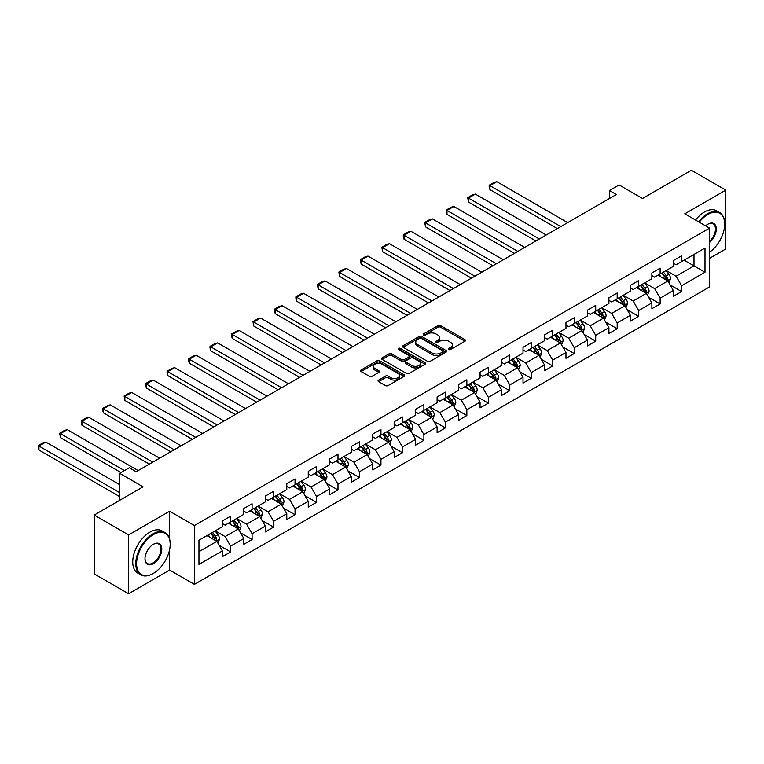 <?xml version="1.0" encoding="UTF-8"?>
<svg xmlns="http://www.w3.org/2000/svg" width="764" height="764" viewBox="0 0 764 764"><rect width="100%" height="100%" fill="white"/><g stroke="black" fill="none" stroke-linecap="round" stroke-linejoin="round"><path stroke-width="1.15" d="M448.716 349.511A1.337 0.774 0 0 0 450.607 349.511L464.97 341.221A1.91 1.108 0 0 0 465.524 340.448A1.91 1.108 0 0 0 464.97 339.665L440.647 325.626A1.91 1.108 0 0 0 437.944 325.626L423.581 333.916A1.337 0.774 0 0 0 423.189 334.46A1.337 0.774 0 0 0 423.581 335.004A1.337 0.774 0 0 0 425.472 335.004L427.334 333.935A6.112 3.534 0 0 1 435.977 333.935L438.011 335.1A6.112 3.534 0 0 1 439.797 337.602A6.112 3.534 0 0 1 438.011 340.095L436.148 341.164A1.337 0.774 0 0 0 435.757 341.718A1.337 0.774 0 0 0 436.148 342.262A1.337 0.774 0 0 0 438.039 342.262L439.902 341.183A6.112 3.534 0 0 1 448.544 341.183L450.579 342.358A6.112 3.534 0 0 1 452.364 344.851A6.112 3.534 0 0 1 450.579 347.353L448.716 348.422A1.337 0.774 0 0 0 448.325 348.967A1.337 0.774 0 0 0 448.716 349.511L448.716 348.422M378.619 380.08A1.91 1.108 0 0 0 378.056 380.854A1.91 1.108 0 0 0 378.619 381.637L385.448 385.581A1.91 1.108 0 0 0 388.15 385.581L404.089 376.375A1.91 1.108 0 0 0 404.653 375.592A1.91 1.108 0 0 0 404.089 374.809L379.765 360.77A1.91 1.108 0 0 0 377.063 360.77L361.124 369.977A1.91 1.108 0 0 0 360.56 370.75A1.91 1.108 0 0 0 361.124 371.533L369.365 376.299A1.91 1.108 0 0 0 372.068 376.299L378.887 372.354A1.91 1.108 0 0 0 379.45 371.571A1.91 1.108 0 0 0 378.887 370.798L374.799 368.429A5.109 2.951 0 0 1 373.309 366.348A5.109 2.951 0 0 1 376.461 363.616A5.109 2.951 0 0 1 382.029 364.256L398.044 373.5A5.109 2.951 0 0 1 399.543 375.592A5.109 2.951 0 0 1 396.382 378.314A5.109 2.951 0 0 1 390.815 377.683L388.15 376.136A1.91 1.108 0 0 0 385.448 376.136L378.619 380.08L378.619 381.637M709.555 258.327L725.8 248.949L725.8 190.131L691.382 170.267L642.514 198.478L619.107 184.964L609.471 190.532L616.357 194.505L136.173 471.732L129.297 467.759L119.661 473.327L119.661 500.344M169.627 539.155L169.627 511.231L128.61 534.924L94.192 515.051L143.059 486.83L119.661 473.327M169.627 511.231L194.409 525.546L709.555 228.121L709.555 286.939L194.409 584.355L194.409 525.546M725.8 190.131L684.773 213.815L709.555 228.121M427.468 361.315A1.91 1.108 0 0 0 430.17 361.315L446.119 352.108A1.91 1.108 0 0 0 446.673 351.325A1.91 1.108 0 0 0 446.119 350.552L421.795 336.504A1.91 1.108 0 0 0 419.092 336.504L403.144 345.71A1.91 1.108 0 0 0 402.59 346.493A1.91 1.108 0 0 0 403.144 347.276L427.468 361.315M399.018 349.807A1.337 0.774 0 0 1 400.374 349.988L400.374 348.403L425.099 362.68A1.91 1.108 0 0 1 425.663 363.463A1.91 1.108 0 0 1 425.099 364.237L409.16 373.443A1.91 1.108 0 0 1 406.458 373.443L382.134 359.405L388.952 355.489L388.952 353.904L382.134 357.838A1.91 1.108 0 0 0 381.57 358.622A1.91 1.108 0 0 0 382.134 359.405L382.134 357.838M388.952 355.489A1.91 1.108 0 0 1 391.655 355.489L391.655 353.904A1.91 1.108 0 0 0 388.952 353.904M391.655 353.904L401.52 359.596A1.91 1.108 0 0 0 404.223 359.596L408.75 356.989A1.91 1.108 0 0 0 409.313 356.205A1.91 1.108 0 0 0 408.75 355.422L398.483 349.492A1.337 0.774 0 0 1 398.092 348.947A1.337 0.774 0 0 1 398.913 348.231A1.337 0.774 0 0 1 400.374 348.403M128.61 534.924L128.61 593.733L94.192 573.869L94.192 515.051M219.125 545.295L230.613 551.933L230.613 546.126L243.831 538.496L243.831 544.302L252.091 539.527L252.091 533.73L265.309 526.1L265.309 531.897L273.569 527.131L273.569 521.334L286.786 513.704L286.786 519.501L295.047 514.735L295.047 508.929L308.255 501.299L308.255 507.105L316.516 502.33L316.516 496.533L329.733 488.903L329.733 494.7L337.994 489.934L337.994 484.137L351.211 476.507L351.211 482.304L359.472 477.538L359.472 471.732L372.689 464.101L372.689 469.908L380.949 465.133L380.949 459.336L394.167 451.705L394.167 457.502L402.427 452.737L402.427 446.94L415.635 439.31L415.635 445.106L423.896 440.341L423.896 434.535L437.113 426.904L437.113 432.711L445.374 427.935L445.374 422.139L458.591 414.508L458.591 420.315L466.852 415.54L466.852 409.743L480.069 402.112L480.069 407.909L488.33 403.144L488.33 397.337L501.547 389.707L501.547 395.513L509.798 390.748L509.798 384.941L523.015 377.311L523.015 383.117L531.276 378.342L531.276 372.546L544.493 364.915L544.493 370.712L552.754 365.946L552.754 360.14L565.971 352.51L565.971 358.316L574.232 353.551L574.232 347.744L587.449 340.114L587.449 345.92L595.71 341.145L595.71 335.348L608.918 327.718L608.918 333.515L617.178 328.749L617.178 322.943L630.395 315.312L630.395 321.119L638.656 316.353L638.656 310.547L651.873 302.916L651.873 308.723L660.134 303.948L660.134 298.151L673.351 290.521L673.351 296.317L681.612 291.552L681.612 285.746L705.01 272.242L705.01 248.071L693.999 254.431L693.999 265.882L705.01 272.242M230.613 551.933L222.353 556.698L222.353 550.901L198.955 564.405L198.955 540.244L222.353 526.73L222.353 520.933L230.613 516.158L230.613 521.965L243.831 514.334L243.831 508.537L252.091 503.762L252.091 509.569L265.309 501.938L265.309 496.132L273.569 491.367L273.569 497.163L286.786 489.533L286.786 483.736L295.047 478.971L295.047 484.768L308.255 477.137L308.255 471.34L316.516 466.565L316.516 472.372L329.733 464.741L329.733 458.935L337.994 454.169L337.994 459.966L351.211 452.336L351.211 446.539L359.472 441.773L359.472 447.57L372.689 439.94L372.689 434.143L380.949 429.368L380.949 435.174L394.167 427.544L394.167 421.738L402.427 416.972L402.427 422.769L415.635 415.148L415.635 409.342L423.896 404.576L423.896 410.373L437.113 402.743L437.113 396.946L445.374 392.171L445.374 397.977L458.591 390.347L458.591 384.54L466.852 379.775L466.852 385.572L480.069 377.951L480.069 372.144L488.33 367.379L488.33 373.176L501.547 365.545L501.547 359.748L509.798 354.974L509.798 360.78L523.015 353.149L523.015 347.343L531.276 342.578L531.276 348.384L544.493 340.754L544.493 334.947L552.754 330.182L552.754 335.979L565.971 328.348L565.971 322.551L574.232 317.776L574.232 323.583L587.449 315.952L587.449 310.146L595.71 305.38L595.71 311.187L608.918 303.556L608.918 297.75L617.178 292.984L617.178 298.781L630.395 291.151L630.395 285.354L638.656 280.579L638.656 286.385L651.873 278.755L651.873 272.949L660.134 268.183L660.134 273.989L673.351 266.359L673.351 260.553L681.612 255.787L681.612 261.584L705.01 248.071M228.417 523.235L238.32 528.955L225.113 536.586L215.2 530.865M222.353 523.56L225.113 525.145L230.613 521.965M225.113 536.586L230.613 546.126M238.32 528.955L243.831 538.496M249.885 510.839L259.798 516.559L246.581 524.19L236.668 518.469M243.831 511.154L246.581 512.749L252.091 509.569M246.581 524.19L252.091 533.73M259.798 516.559L265.309 526.1M271.363 498.443L281.276 504.164L268.059 511.794L258.146 506.074M265.309 498.758L268.059 500.344L273.569 497.163M268.059 511.794L273.569 521.334M281.276 504.164L286.786 513.704M292.841 486.038L302.754 491.758L289.537 499.389L279.624 493.668M286.786 486.362L289.537 487.948L295.047 484.768M289.537 499.389L295.047 508.929M302.754 491.758L308.255 501.299M314.319 473.642L324.232 479.362L311.015 486.993L301.102 481.272M308.255 473.957L311.015 475.552L316.516 472.372M311.015 486.993L316.516 496.533M324.232 479.362L329.733 488.903M335.788 461.246L345.7 466.966L332.493 474.597L322.58 468.876M329.733 461.561L332.493 463.146L337.994 459.966M332.493 474.597L337.994 484.137M345.7 466.966L351.211 476.507M357.266 448.84L367.178 454.57L353.961 462.191L344.048 456.471M351.211 449.165L353.961 450.75L359.472 447.57M353.961 462.191L359.472 471.732M367.178 454.57L372.689 464.101M378.743 436.445L388.656 442.165L375.439 449.795L365.526 444.075M372.689 436.76L375.439 438.355L380.949 435.174M375.439 449.795L380.949 459.336M388.656 442.165L394.167 451.705M400.221 424.049L410.134 429.769L396.917 437.4L387.004 431.679M394.167 424.364L396.917 425.949L402.427 422.769M396.917 437.4L402.427 446.94M410.134 429.769L415.635 439.31M421.699 411.643L431.612 417.373L418.395 425.004L408.482 419.274M415.635 411.968L418.395 413.553L423.896 410.373M418.395 425.004L423.896 434.535M431.612 417.373L437.113 426.904M443.168 399.247L453.081 404.968L439.863 412.598L429.96 406.878M437.113 399.562L439.863 401.157L445.374 397.977M439.863 412.598L445.374 422.139M453.081 404.968L458.591 414.508M464.646 386.851L474.559 392.572L461.341 400.202L451.428 394.482M458.591 387.167L461.341 388.752L466.852 385.572M461.341 400.202L466.852 409.743M474.559 392.572L480.069 402.112M486.124 374.446L496.037 380.176L482.819 387.806L472.906 382.076M480.069 374.771L482.819 376.356L488.33 373.176M482.819 387.806L488.33 397.337M496.037 380.176L501.547 389.707M507.602 362.05L517.514 367.771L504.297 375.401L494.384 369.68M501.547 362.365L504.297 363.96L509.798 360.78M504.297 375.401L509.798 384.941M517.514 367.771L523.015 377.311M529.08 349.654L538.983 355.375L525.775 363.005L515.862 357.285M523.015 349.969L525.775 351.555L531.276 348.384M525.775 363.005L531.276 372.546M538.983 355.375L544.493 364.915M550.548 337.249L560.461 342.979L547.244 350.609L537.331 344.879M544.493 337.573L547.244 339.159L552.754 335.979M547.244 350.609L552.754 360.14M560.461 342.979L565.971 352.51M572.026 324.853L581.939 330.573L568.722 338.204L558.809 332.483M565.971 325.168L568.722 326.763L574.232 323.583M568.722 338.204L574.232 347.744M581.939 330.573L587.449 340.114M593.504 312.457L603.417 318.177L590.2 325.808L580.287 320.087M587.449 312.772L590.2 314.357L595.71 311.187M590.2 325.808L595.71 335.348M603.417 318.177L608.918 327.718M614.982 300.051L624.895 305.781L611.678 313.412L601.765 307.682M608.918 300.376L611.678 301.961L617.178 298.781M611.678 313.412L617.178 322.943M624.895 305.781L630.395 315.312M636.45 287.656L646.363 293.376L633.155 301.006L623.243 295.286M630.395 287.971L633.155 289.566L638.656 286.385M633.155 301.006L638.656 310.547M646.363 293.376L651.873 302.916M657.928 275.26L667.841 280.98L654.624 288.611L644.711 282.89M651.873 275.575L654.624 277.17L660.134 273.989M654.624 288.611L660.134 298.151M667.841 280.98L673.351 290.521M684.086 260.152L693.999 265.882L676.102 276.215L666.189 270.485M673.351 263.179L676.102 264.764L681.612 261.584M676.102 276.215L681.612 285.746M128.61 593.733L169.627 570.049L194.409 584.355M609.471 190.532L609.471 198.478M198.955 551.694L216.852 541.361L206.939 535.64M216.852 541.361L222.353 550.901M670.114 284.915L681.612 291.552M648.636 297.311L660.134 303.948M627.158 309.716L638.656 316.353M605.69 322.112L617.178 328.749M584.212 334.508L595.71 341.145M562.734 346.913L574.232 353.551M541.256 359.309L552.754 365.946M519.787 371.705L531.276 378.342M498.309 384.111L509.798 390.748M476.832 396.506L488.33 403.144M455.354 408.902L466.852 415.54M433.876 421.308L445.374 427.935M412.407 433.704L423.896 440.341M390.929 446.1L402.427 452.737M369.451 458.505L380.949 465.133M347.973 470.901L359.472 477.538M326.495 483.297L337.994 489.934M305.027 495.693L316.516 502.33M283.549 508.098L295.047 514.735M262.071 520.494L273.569 527.131M240.593 532.89L252.091 539.527M169.627 570.049L169.627 549.545M449.251 349.702L450.579 348.938A6.112 3.534 0 0 0 452.364 346.445L452.364 344.851M439.797 337.602L439.797 339.187A6.112 3.534 0 0 1 438.011 341.68L436.683 342.444M464.942 341.241L440.647 327.212A1.91 1.108 0 0 0 437.944 327.212L424.115 335.195M446.09 352.128L421.795 338.099A1.91 1.108 0 0 0 419.092 338.099L403.172 347.286L403.144 345.71M442.738 351.879A1.337 0.774 0 0 0 443.13 351.325A1.337 0.774 0 0 0 442.738 350.781L421.384 338.452A1.337 0.774 0 0 0 419.493 338.452L417.536 339.588A6.112 3.534 0 0 0 415.75 342.081A6.112 3.534 0 0 0 417.536 344.583L432.128 353.006A6.112 3.534 0 0 0 440.78 353.006L442.738 351.879L442.738 353.465A1.337 0.774 0 0 0 443.13 352.92L443.13 351.325M415.75 342.081L415.75 343.676A6.112 3.534 0 0 0 417.536 346.168L417.536 344.583M442.738 353.465L440.78 354.591A6.112 3.534 0 0 1 432.128 354.591L417.536 346.168M391.655 355.489L401.52 361.191A1.91 1.108 0 0 0 404.223 361.191L408.75 358.574A1.91 1.108 0 0 0 409.313 357.791L409.313 356.205M400.374 349.988L425.08 364.256M411.758 365.507A5.109 2.951 0 0 0 417.335 366.147A5.109 2.951 0 0 0 420.486 363.425A5.109 2.951 0 0 0 418.987 361.334L413.343 358.077A1.91 1.108 0 0 0 410.64 358.077L406.114 360.694A1.91 1.108 0 0 0 405.56 361.467A1.91 1.108 0 0 0 406.114 362.251L411.758 365.507L411.758 367.102A5.109 2.951 0 0 0 417.335 367.742A5.109 2.951 0 0 0 420.486 365.011L420.486 363.425M405.56 361.467L405.56 363.062A1.91 1.108 0 0 0 406.114 363.845L406.114 362.251M411.758 367.102L406.114 363.845M399.543 375.592L399.543 377.177A5.109 2.951 0 0 1 396.382 379.909A5.109 2.951 0 0 1 390.815 379.269L388.15 377.731A1.91 1.108 0 0 0 385.448 377.731L378.648 381.656M373.309 366.348L373.309 367.933A5.109 2.951 0 0 0 374.799 370.024L374.799 368.429M378.868 372.364L374.799 370.024M404.07 376.385L379.765 362.356A1.91 1.108 0 0 0 377.063 362.356L361.143 371.552L361.124 369.977M668.93 282.861L670.572 278.736A5.157 2.98 -120 0 0 668.92 274.343L666.084 270.551M560.805 226.574L489.953 185.671L496.839 181.689L567.69 222.601M661.127 277.103L659.198 274.524M489.953 189.644L489.189 186.817L489.189 185.232L489.953 185.671L489.953 189.644L557.367 228.56M667.048 280.522L667.784 278.956A5.157 2.98 -120 0 0 666.303 275.852L663.467 272.06M662.168 272.805L665.32 277.017A2.626 1.518 60 0 1 665.797 277.819L667.784 278.956M661.815 273.015L664.651 276.807A5.157 2.98 60 0 1 666.132 279.911M489.189 185.232L494.012 182.453L496.839 181.689M709.555 252.196A23.751 13.714 120 0 0 724.702 224.148A23.751 13.714 120 0 0 707.903 214.455A23.751 13.714 120 0 0 699.28 222.19M698.563 221.78A24.333 14.048 -60 0 1 707.493 213.739A24.333 14.048 -60 0 1 719.659 212.535A24.333 14.048 -60 0 1 724.702 223.671A24.333 14.048 -60 0 1 724.702 223.919M705.611 225.848A11.88 6.857 -60 0 1 707.903 224.148L707.903 224.148A11.88 6.857 -60 0 1 716.26 228.064A11.88 6.857 -60 0 1 709.555 242.398M695.536 220.032A24.333 14.048 -60 0 1 704.465 211.991A24.333 14.048 -60 0 1 716.632 210.788L719.659 212.535M709.555 241.319A11.288 6.523 120 0 0 715.199 231.54A11.288 6.523 120 0 0 713.137 223.833A11.288 6.523 120 0 0 707.693 224.272M152.972 573.63L153.383 573.392A23.751 13.714 120 0 0 170.181 544.302A23.751 13.714 120 0 0 153.383 534.599A23.751 13.714 120 0 0 136.594 563.689A23.751 13.714 120 0 0 153.383 573.392L152.972 573.63A24.333 14.048 -60 0 1 140.805 574.834A24.333 14.048 -60 0 1 137.071 555.332A24.333 14.048 -60 0 1 152.972 533.883A24.333 14.048 -60 0 1 165.139 532.68A24.333 14.048 -60 0 1 170.181 543.825A24.333 14.048 -60 0 1 170.181 544.063M153.383 563.689A11.88 6.857 -60 0 1 144.988 558.847A11.88 6.857 -60 0 1 153.383 544.302L153.383 544.302A11.88 6.857 -60 0 1 161.787 549.144A11.88 6.857 -60 0 1 153.383 563.689M144.988 558.599A11.288 6.523 120 0 0 147.328 563.536A11.288 6.523 120 0 0 152.972 562.982A11.288 6.523 120 0 0 160.345 553.031A11.288 6.523 120 0 0 158.616 543.978A11.288 6.523 120 0 0 153.172 544.426M140.805 574.834L137.778 573.086A24.333 14.048 -60 0 1 134.044 553.585A24.333 14.048 -60 0 1 149.945 532.136A24.333 14.048 -60 0 1 162.111 530.932L165.139 532.68M647.452 295.267L649.094 291.141A5.157 2.98 -120 0 0 647.442 286.748L644.606 282.947M539.327 238.97L468.475 198.067L475.361 194.094L546.212 234.997M639.649 289.499L637.72 286.93M468.475 202.04L467.721 197.628L468.475 198.067L468.475 202.04L535.889 240.966M645.57 292.918L646.306 291.361A5.157 2.98 -120 0 0 644.826 288.257L641.989 284.466M640.7 285.211L643.851 289.413A2.626 1.518 60 0 1 644.329 290.215L646.306 291.361M640.337 285.411L643.173 289.212A5.157 2.98 60 0 1 644.654 292.316M467.721 197.628L472.534 194.849L475.361 194.094M625.974 307.663L627.616 303.537A5.157 2.98 -120 0 0 625.974 299.144L623.128 295.353M517.858 251.375L446.997 210.463L453.883 206.49L524.734 247.402M618.171 301.904L616.242 299.326M446.997 214.436L446.243 210.024L446.997 210.463L446.997 214.436L514.411 253.362M624.092 305.313L624.828 303.757A5.157 2.98 -120 0 0 623.357 300.653L620.511 296.862M619.222 297.607L622.374 301.818A2.626 1.518 60 0 1 622.851 302.611L624.828 303.757M618.859 297.817L621.705 301.608A5.157 2.98 60 0 1 623.176 304.712M446.243 210.024L451.056 207.245L453.883 206.49M604.505 320.059L606.139 315.933A5.157 2.98 -120 0 0 604.496 311.54L601.65 307.749M496.38 263.771L425.519 222.868L432.405 218.886L503.266 259.798M596.703 314.3L594.764 311.722M425.519 226.841L424.765 222.429L425.519 222.868L425.519 226.841L492.933 265.757M602.615 317.719L603.359 316.153A5.157 2.98 -120 0 0 601.879 313.049L599.033 309.258M597.744 310.003L600.896 314.214A2.626 1.518 60 0 1 601.373 315.016L603.359 316.153M597.381 310.213L600.227 314.004A5.157 2.98 60 0 1 601.707 317.108M424.765 222.429L429.588 219.64L432.405 218.886M583.028 332.464L584.661 328.339A5.157 2.98 -120 0 0 583.018 323.946L580.172 320.145M474.902 276.167L404.051 235.264L410.927 231.291L481.788 272.194M575.225 326.696L573.296 324.127M404.051 239.237L403.287 236.42L403.287 234.825L404.051 235.264L404.051 239.237L471.464 278.163M581.137 330.115L581.881 328.558A5.157 2.98 -120 0 0 580.401 325.454L577.565 321.663M576.266 322.408L579.418 326.61A2.626 1.518 60 0 1 579.895 327.412L581.881 328.558M575.913 322.609L578.749 326.409A5.157 2.98 60 0 1 580.229 329.504M403.287 234.825L408.11 232.046L410.927 231.291M561.55 344.86L563.192 340.734A5.157 2.98 -120 0 0 561.54 336.341L558.704 332.55M453.424 288.572L382.573 247.66L389.459 243.687L460.31 284.6M553.747 339.101L551.818 336.523M382.573 251.633L381.819 247.221L382.573 247.66L382.573 251.633L449.986 290.559M559.668 342.511L560.404 340.954A5.157 2.98 -120 0 0 558.923 337.85L556.087 334.059M554.788 334.804L557.949 339.015A2.626 1.518 60 0 1 558.427 339.808L560.404 340.954M554.435 335.014L557.271 338.805A5.157 2.98 60 0 1 558.751 341.909M381.819 247.221L386.632 244.442L389.459 243.687M540.072 357.256L541.714 353.13A5.157 2.98 -120 0 0 540.062 348.737L537.226 344.946M431.956 300.968L361.095 260.066L367.981 256.083L438.832 296.995M532.269 351.497L530.34 348.919M361.095 264.038L360.341 259.626L361.095 260.066L361.095 264.038L428.508 302.955M538.19 354.916L538.926 353.35A5.157 2.98 -120 0 0 537.455 350.246L534.609 346.455M533.32 347.2L536.471 351.411A2.626 1.518 60 0 1 536.949 352.204L538.926 353.35M532.957 347.41L535.803 351.201A5.157 2.98 60 0 1 537.273 354.305M360.341 259.626L365.154 256.838L367.981 256.083M518.603 369.661L520.236 365.536A5.157 2.98 -120 0 0 518.594 361.143L515.748 357.342M410.478 313.364L339.617 272.462L346.503 268.489L417.364 309.391M510.791 363.893L508.862 361.315M339.617 276.434L338.863 272.022L339.617 272.462L339.617 276.434L407.031 315.36M516.712 367.312L517.448 365.755A5.157 2.98 -120 0 0 515.977 362.652L513.131 358.851M511.842 359.605L514.993 363.807A2.626 1.518 60 0 1 515.471 364.609L517.448 365.755M511.479 359.806L514.325 363.607A5.157 2.98 60 0 1 515.795 366.701M338.863 272.022L343.685 269.243L346.503 268.489M497.125 382.057L498.758 377.932A5.157 2.98 -120 0 0 497.116 373.539L494.27 369.747M389 325.77L318.139 284.857L325.025 280.885L395.886 321.797M489.323 376.299L487.394 373.72M318.139 288.83L317.385 284.418L318.139 284.857L318.139 288.83L385.562 327.756M495.234 379.708L495.979 378.151A5.157 2.98 -120 0 0 494.499 375.048L491.653 371.256M490.364 372.001L493.515 376.213A2.626 1.518 60 0 1 493.993 377.005L495.979 378.151M490.001 372.211L492.847 376.003A5.157 2.98 60 0 1 494.327 379.106M317.385 284.418L322.207 281.639L325.025 280.885M475.647 394.453L477.28 390.328A5.157 2.98 -120 0 0 475.638 385.935L472.801 382.143M367.522 338.166L296.671 297.253L303.547 293.281L374.408 334.193M467.845 388.695L465.916 386.116M296.671 301.236L295.907 298.409L295.907 296.824L296.671 297.253L296.671 301.236L364.084 340.152M473.766 392.113L474.501 390.547A5.157 2.98 -120 0 0 473.021 387.443L470.185 383.652M468.886 384.397L472.037 388.609A2.626 1.518 60 0 1 472.515 389.401L474.501 390.547M468.533 384.607L471.369 388.398A5.157 2.98 60 0 1 472.849 391.502M295.907 296.824L300.729 294.035L303.547 293.281M454.169 406.849L455.812 402.733A5.157 2.98 -120 0 0 454.16 398.331L451.323 394.539M346.044 350.561L275.193 309.659L282.078 305.686L352.93 346.589M446.367 401.09L444.438 398.512M275.193 313.632L274.438 309.219L275.193 309.659L275.193 313.632L342.606 352.548M452.288 404.509L453.023 402.953A5.157 2.98 -120 0 0 451.543 399.849L448.707 396.048M447.417 396.803L450.569 401.004A2.626 1.518 60 0 1 451.046 401.807L453.023 402.953M447.055 397.003L449.891 400.794A5.157 2.98 60 0 1 451.371 403.898M274.438 309.219L279.252 306.44L282.078 305.686M432.691 419.255L434.334 415.129A5.157 2.98 -120 0 0 432.691 410.736L429.846 406.945M324.576 362.967L253.715 322.055L260.6 318.082L331.452 358.994M424.889 413.496L422.96 410.917M253.715 326.027L252.96 321.615L253.715 322.055L253.715 326.027L321.128 364.953M430.81 416.905L431.545 415.349A5.157 2.98 -120 0 0 430.075 412.245L427.229 408.453M425.94 409.198L429.091 413.41A2.626 1.518 60 0 1 429.569 414.203L431.545 415.349M425.577 409.408L428.423 413.2A5.157 2.98 60 0 1 429.893 416.304M252.96 321.615L257.774 318.836L260.6 318.082M411.223 431.65L412.856 427.525A5.157 2.98 -120 0 0 411.213 423.132L408.368 419.341M303.098 375.363L232.237 334.451L239.122 330.478L309.983 371.39M403.421 425.892L401.482 423.313M232.237 338.433L231.482 335.606L231.482 334.021L232.237 334.451L232.237 338.433L299.65 377.349M409.332 429.311L410.067 427.744A5.157 2.98 -120 0 0 408.597 424.641L405.751 420.849M404.462 421.594L407.613 425.806A2.626 1.518 60 0 1 408.091 426.598L410.067 427.744M404.099 421.804L406.945 425.596A5.157 2.98 60 0 1 408.415 428.699M231.482 334.021L236.305 331.232L239.122 330.478M389.745 444.046L391.378 439.921A5.157 2.98 -120 0 0 389.736 435.528L386.89 431.736M281.62 387.759L210.768 346.856L217.644 342.883L288.505 383.786M381.943 438.288L380.014 435.709M210.768 350.829L210.005 348.002L210.005 346.417L210.768 346.856L210.768 350.829L278.182 389.745M387.854 441.707L388.599 440.15A5.157 2.98 -120 0 0 387.119 437.046L384.282 433.245M382.984 434L386.135 438.202A2.626 1.518 60 0 1 386.613 439.004L388.599 440.15M382.63 434.2L385.467 437.992A5.157 2.98 60 0 1 386.947 441.095M210.005 346.417L214.827 343.638L217.644 342.883M368.267 456.452L369.91 452.326A5.157 2.98 -120 0 0 368.258 447.933L365.421 444.142M260.142 400.164L189.291 359.252L196.176 355.279L267.028 396.191M360.465 450.693L358.536 448.115M189.291 363.225L188.527 360.407L188.527 358.813L189.291 359.252L189.291 363.225L256.704 402.151M366.386 454.102L367.121 452.546A5.157 2.98 -120 0 0 365.641 449.442L362.804 445.651M361.506 446.396L364.657 450.598A2.626 1.518 60 0 1 365.135 451.4L367.121 452.546M361.152 446.606L363.989 450.397A5.157 2.98 60 0 1 365.469 453.501M188.527 358.813L193.349 356.034L196.176 355.279M346.789 468.848L348.432 464.722A5.157 2.98 -120 0 0 346.78 460.329L343.943 456.538M238.664 412.56L167.813 371.648L174.698 367.675L245.55 408.587M338.987 463.089L337.058 460.511M167.813 375.63L167.058 372.803L167.058 371.218L167.813 371.648L167.813 375.63L235.226 414.546M344.908 466.508L345.643 464.942A5.157 2.98 -120 0 0 344.163 461.838L341.327 458.047M340.037 458.792L343.189 463.003A2.626 1.518 60 0 1 343.666 463.796L345.643 464.942M339.674 459.002L342.52 462.793A5.157 2.98 60 0 1 343.991 465.897M167.058 371.218L171.871 368.429L174.698 367.675M325.321 481.244L326.954 477.118A5.157 2.98 -120 0 0 325.311 472.725L322.465 468.934M217.196 424.956L146.335 384.053L153.22 380.08L224.072 420.983M317.509 475.485L315.58 472.906M146.335 388.026L145.58 383.614L146.335 384.053L146.335 388.026L213.748 426.942M323.43 478.904L324.165 477.338A5.157 2.98 -120 0 0 322.694 474.243L319.849 470.443M318.559 471.197L321.711 475.399A2.626 1.518 60 0 1 322.188 476.201L324.165 477.338M318.196 471.398L321.042 475.189A5.157 2.98 60 0 1 322.513 478.293M145.58 383.614L150.393 380.835L153.22 380.08M303.843 493.649L305.476 489.523A5.157 2.98 -120 0 0 303.833 485.13L300.987 481.339M195.718 437.361L124.857 396.449L131.742 392.476L202.603 433.389M296.04 487.881L294.111 485.312M124.857 400.422L124.102 396.01L124.857 396.449L124.857 400.422L192.28 439.348M301.952 491.3L302.697 489.743A5.157 2.98 -120 0 0 301.217 486.639L298.371 482.848M297.081 483.593L300.233 487.795A2.626 1.518 60 0 1 300.71 488.597L302.697 489.743M296.718 483.803L299.564 487.594A5.157 2.98 60 0 1 301.045 490.698M124.102 396.01L128.925 393.231L131.742 392.476M282.365 506.045L283.998 501.919A5.157 2.98 -120 0 0 282.355 497.526L279.509 493.735M174.24 449.757L103.388 408.845L110.264 404.872L181.125 445.784M274.562 500.286L272.633 497.708M103.388 412.827L102.624 410.001L102.624 408.415L103.388 408.845L103.388 412.827L170.802 451.744M280.474 503.705L281.219 502.139A5.157 2.98 -120 0 0 279.739 499.035L276.902 495.244M275.603 495.989L278.755 500.2A2.626 1.518 60 0 1 279.232 500.993L281.219 502.139M275.25 496.199L278.086 499.99A5.157 2.98 60 0 1 279.567 503.094M102.624 408.415L107.447 405.627L110.264 404.872M260.887 518.441L262.529 514.315A5.157 2.98 -120 0 0 260.877 509.922L258.041 506.131M152.762 462.153L81.91 421.25L88.796 417.278L159.647 458.18M253.085 512.682L251.155 510.104M81.91 425.223L81.156 420.811L81.91 421.25L81.91 425.223L149.324 464.14M259.006 516.101L259.741 514.535A5.157 2.98 -120 0 0 258.261 511.441L255.424 507.64M254.126 508.385L257.287 512.596A2.626 1.518 60 0 1 257.764 513.398L259.741 514.535M253.772 508.595L256.608 512.386A5.157 2.98 60 0 1 258.089 515.49M81.156 420.811L85.969 418.032L88.796 417.278M239.409 530.846L241.052 526.721A5.157 2.98 -120 0 0 239.399 522.328L236.563 518.536M124.408 470.586L60.432 433.646L67.318 429.674L138.169 470.586M231.607 525.078L229.677 522.509M60.432 437.619L59.678 433.207L60.432 433.646L60.432 437.619L120.96 472.572M237.528 528.497L238.263 526.94A5.157 2.98 -120 0 0 236.792 523.837L233.946 520.045M232.657 520.79L235.809 524.992A2.626 1.518 60 0 1 236.286 525.794L238.263 526.94M232.294 521L235.14 524.792A5.157 2.98 60 0 1 236.611 527.895M59.678 433.207L64.491 430.428L67.318 429.674M217.941 543.242L219.574 539.117A5.157 2.98 -120 0 0 217.931 534.724L215.085 530.932M119.661 492.637L38.954 446.042L45.84 442.069L119.661 484.691M210.129 537.484L208.2 534.905M38.954 450.015L38.2 447.198L38.2 445.613L38.954 446.042L38.954 450.015L119.661 496.61M216.05 540.902L216.785 539.336A5.157 2.98 -120 0 0 215.314 536.232L212.468 532.441M211.179 533.186L214.331 537.398A2.626 1.518 60 0 1 214.808 538.19L216.785 539.336M210.816 533.396L213.662 537.188A5.157 2.98 60 0 1 215.133 540.291M38.2 445.613L43.023 442.824L45.84 442.069M450.579 348.938L450.579 347.353M436.148 342.262L436.148 341.164M438.011 341.68L438.011 340.095M423.581 335.004L423.581 333.916M437.944 327.212L437.944 325.626M440.647 327.212L440.647 325.626M464.97 341.221L464.97 339.665M419.092 338.099L419.092 336.504M421.795 338.099L421.795 336.504M446.119 352.108L446.119 350.552M432.128 354.591L432.128 353.006M440.78 354.591L440.78 353.006M401.52 361.191L401.52 359.596M404.223 361.191L404.223 359.596M408.75 358.574L408.75 356.989M425.099 364.237L425.099 362.68M385.448 377.731L385.448 376.136M388.15 377.731L388.15 376.136M390.815 379.269L390.815 377.683M378.887 372.354L378.887 370.798M377.063 362.356L377.063 360.77M379.765 362.356L379.765 360.77M404.089 376.375L404.089 374.809M667.335 280.684L670.534 278.841M666.303 275.852L668.92 274.343M662.636 277.972L664.651 276.807M645.857 293.089L649.056 291.237M644.826 288.257L647.442 286.748M641.158 290.377L643.173 289.212M624.379 305.485L627.578 303.633M623.357 300.653L625.974 299.144M619.68 302.773L621.705 301.608M602.901 317.881L606.11 316.038M601.879 313.049L604.496 311.54M598.212 315.169L600.227 314.004M581.433 330.287L584.632 328.434M580.401 325.454L583.018 323.946M576.734 327.575L578.749 326.409M559.955 342.683L563.154 340.83M558.923 337.85L561.54 336.341M555.256 339.97L557.271 338.805M538.477 355.079L541.676 353.235M537.455 350.246L540.062 348.737M533.778 352.366L535.803 351.201M516.999 367.474L520.198 365.631M515.977 362.652L518.594 361.143M512.3 364.762L514.325 363.607M495.53 379.88L498.73 378.027M494.499 375.048L497.116 373.539M490.832 377.168L492.847 376.003M474.052 392.276L477.252 390.433M473.021 387.443L475.638 385.935M469.354 389.564L471.369 388.398M452.574 404.672L455.774 402.829M451.543 399.849L454.16 398.331M447.876 401.959L449.891 400.794M431.097 417.077L434.296 415.224M430.075 412.245L432.691 410.736M426.398 414.365L428.423 413.2M409.619 429.473L412.827 427.63M408.597 424.641L411.213 423.132M404.93 426.761L406.945 425.596M388.15 441.869L391.349 440.026M387.119 437.046L389.736 435.528M383.452 439.157L385.467 437.992M366.672 454.274L369.871 452.422M365.641 449.442L368.258 447.933M361.974 451.562L363.989 450.397M345.194 466.67L348.394 464.827M344.163 461.838L346.78 460.329M340.496 463.958L342.52 462.793M323.716 479.066L326.916 477.223M322.694 474.243L325.311 472.725M319.018 476.354L321.042 475.189M302.248 491.472L305.447 489.619M301.217 486.639L303.833 485.13M297.549 488.759L299.564 487.594M280.77 503.868L283.969 502.024M279.739 499.035L282.355 497.526M276.071 501.155L278.086 499.99M259.292 516.263L262.491 514.42M258.261 511.441L260.877 509.922M254.593 513.551L256.608 512.386M237.814 528.669L241.013 526.816M236.792 523.837L239.399 522.328M233.115 525.957L235.14 524.792M216.336 541.065L219.545 539.222M215.314 536.232L217.931 534.724M211.647 538.353L213.662 537.188M724.702 224.148L724.702 223.671M170.181 544.302L170.181 543.825"/></g></svg>
